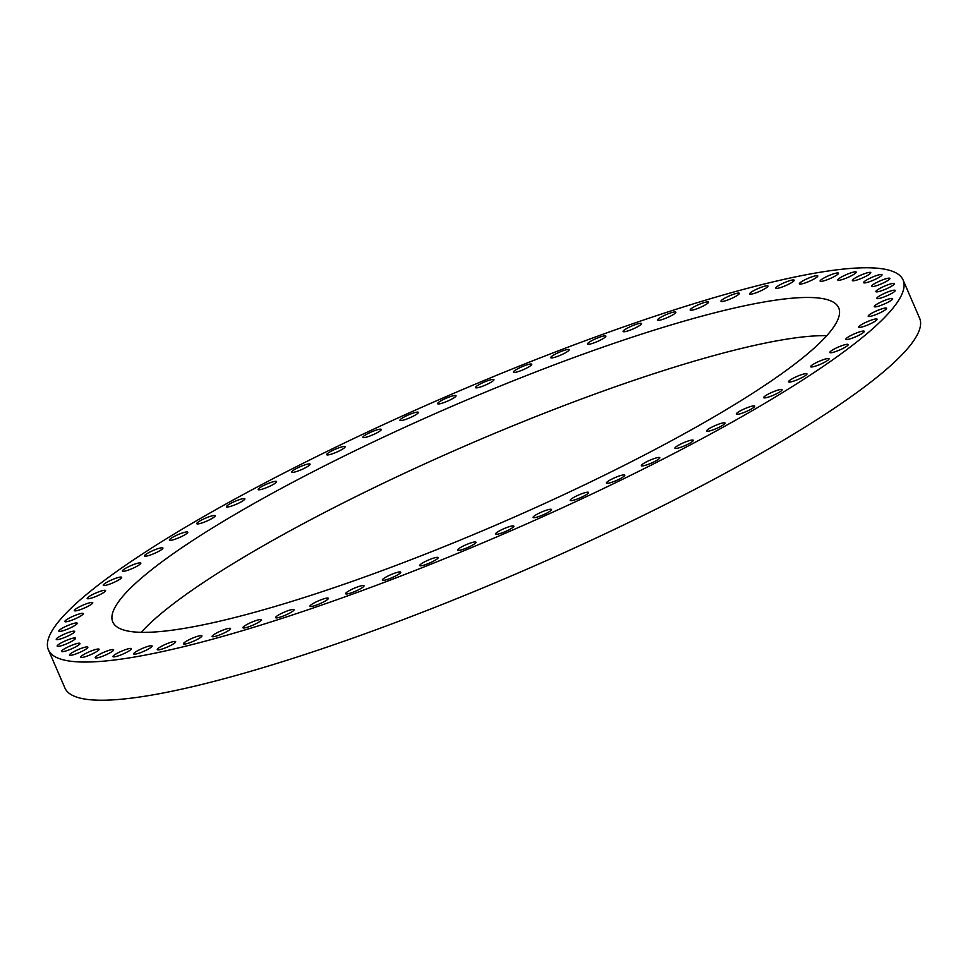<?xml version="1.0" encoding="UTF-8"?>
<svg xmlns="http://www.w3.org/2000/svg" width="968" height="968" viewBox="0 0 968 968"><rect width="100%" height="100%" fill="white"/><g stroke="black" fill="none" stroke-linecap="round" stroke-linejoin="round"><path stroke-width="1.45" d="M886.228 308.054A10.019 1.597 156.6 0 1 886.603 308.272A10.019 1.597 156.6 0 1 879.065 313.269A10.019 1.597 156.6 0 1 868.574 316.463A10.019 1.597 156.6 0 1 868.199 316.233A10.019 1.597 156.6 0 1 875.737 311.236A10.019 1.597 156.6 0 1 886.228 308.054M801.516 380.739A465.632 74.451 156.6 0 1 341.474 598.103A465.632 74.451 156.6 0 1 48.4 649.83A465.632 74.451 156.6 0 1 149.967 549.086A465.632 74.451 156.6 0 1 609.997 331.721A465.632 74.451 156.6 0 1 903.083 279.982A465.632 74.451 156.6 0 1 801.516 380.739M127.449 630.955A395.488 63.235 156.6 0 1 112.772 621.976A395.488 63.235 156.6 0 1 410.178 424.819A395.488 63.235 156.6 0 1 824.034 298.87A395.488 63.235 156.6 0 1 838.699 307.836A395.488 63.235 156.6 0 1 541.306 505.006A395.488 63.235 156.6 0 1 127.449 630.955M876.947 319.029A10.019 1.597 156.6 0 1 877.117 319.186A10.019 1.597 156.6 0 1 869.155 324.377A10.019 1.597 156.6 0 1 858.882 327.305A10.019 1.597 156.6 0 1 858.713 327.148A10.019 1.597 156.6 0 1 866.675 321.969A10.019 1.597 156.6 0 1 876.947 319.029M864.255 331.262A10.019 1.597 156.6 0 1 864.279 331.31A10.019 1.597 156.6 0 1 855.906 336.683A10.019 1.597 156.6 0 1 845.911 339.332A10.019 1.597 156.6 0 1 845.887 339.272A10.019 1.597 156.6 0 1 854.272 333.899A10.019 1.597 156.6 0 1 864.255 331.262M848.234 344.62A10.019 1.597 156.6 0 1 839.413 350.101A10.019 1.597 156.6 0 1 829.818 352.509A10.019 1.597 156.6 0 1 829.794 352.425A10.019 1.597 156.6 0 1 838.627 346.943A10.019 1.597 156.6 0 1 848.222 344.535A10.019 1.597 156.6 0 1 848.234 344.62M829.044 359.019A10.019 1.597 156.6 0 1 819.823 364.5A10.019 1.597 156.6 0 1 810.652 366.727A10.019 1.597 156.6 0 1 810.652 366.473A10.019 1.597 156.6 0 1 819.884 360.991A10.019 1.597 156.6 0 1 829.056 358.765A10.019 1.597 156.6 0 1 829.044 359.019M806.84 374.314A10.019 1.597 156.6 0 1 797.293 379.771A10.019 1.597 156.6 0 1 788.545 381.815A10.019 1.597 156.6 0 1 788.654 381.356A10.019 1.597 156.6 0 1 798.213 375.911A10.019 1.597 156.6 0 1 806.949 373.854A10.019 1.597 156.6 0 1 806.84 374.314M781.805 390.382A10.019 1.597 156.6 0 1 772.016 395.779A10.019 1.597 156.6 0 1 763.704 397.654A10.019 1.597 156.6 0 1 763.994 396.965A10.019 1.597 156.6 0 1 773.783 391.568A10.019 1.597 156.6 0 1 782.096 389.693A10.019 1.597 156.6 0 1 781.805 390.382M754.169 407.092A10.019 1.597 156.6 0 1 744.21 412.392A10.019 1.597 156.6 0 1 736.321 414.098A10.019 1.597 156.6 0 1 736.866 413.142A10.019 1.597 156.6 0 1 746.824 407.843A10.019 1.597 156.6 0 1 754.713 406.136A10.019 1.597 156.6 0 1 754.169 407.092M724.149 424.286A10.019 1.597 156.6 0 1 714.106 429.465A10.019 1.597 156.6 0 1 706.628 431.014A10.019 1.597 156.6 0 1 707.511 429.768A10.019 1.597 156.6 0 1 717.554 424.589A10.019 1.597 156.6 0 1 725.032 423.052A10.019 1.597 156.6 0 1 724.149 424.286M692.011 441.831A10.019 1.597 156.6 0 1 681.956 446.853A10.019 1.597 156.6 0 1 674.902 448.244A10.019 1.597 156.6 0 1 676.184 446.696A10.019 1.597 156.6 0 1 686.239 441.674A10.019 1.597 156.6 0 1 693.294 440.283A10.019 1.597 156.6 0 1 692.011 441.831M658.034 459.582A10.019 1.597 156.6 0 1 648.028 464.422A10.019 1.597 156.6 0 1 641.385 465.656A10.019 1.597 156.6 0 1 643.139 463.769A10.019 1.597 156.6 0 1 653.134 458.929A10.019 1.597 156.6 0 1 659.789 457.695A10.019 1.597 156.6 0 1 658.034 459.582M622.497 477.369A10.019 1.597 156.6 0 1 612.623 482.004A10.019 1.597 156.6 0 1 606.379 483.092A10.019 1.597 156.6 0 1 608.666 480.866A10.019 1.597 156.6 0 1 618.54 476.22A10.019 1.597 156.6 0 1 624.784 475.131A10.019 1.597 156.6 0 1 622.497 477.369M585.701 495.047A10.019 1.597 156.6 0 1 576.02 499.464A10.019 1.597 156.6 0 1 570.188 500.408A10.019 1.597 156.6 0 1 573.056 497.818A10.019 1.597 156.6 0 1 582.748 493.402A10.019 1.597 156.6 0 1 588.58 492.446A10.019 1.597 156.6 0 1 585.701 495.047M547.973 512.471A10.019 1.597 156.6 0 1 538.547 516.646A10.019 1.597 156.6 0 1 533.102 517.457A10.019 1.597 156.6 0 1 536.623 514.492A10.019 1.597 156.6 0 1 546.061 510.317A10.019 1.597 156.6 0 1 551.506 509.495A10.019 1.597 156.6 0 1 547.973 512.471M509.628 529.484A10.019 1.597 156.6 0 1 495.459 534.094A10.019 1.597 156.6 0 1 499.669 530.742A10.019 1.597 156.6 0 1 513.851 526.132A10.019 1.597 156.6 0 1 509.628 529.484M471.005 545.952A10.019 1.597 156.6 0 1 457.561 550.175A10.019 1.597 156.6 0 1 462.51 546.424A10.019 1.597 156.6 0 1 475.954 542.213A10.019 1.597 156.6 0 1 471.005 545.952M432.406 561.73A10.019 1.597 156.6 0 1 419.737 565.554A10.019 1.597 156.6 0 1 425.472 561.416A10.019 1.597 156.6 0 1 438.141 557.592A10.019 1.597 156.6 0 1 432.406 561.73M394.182 576.686A10.019 1.597 156.6 0 1 382.324 580.11A10.019 1.597 156.6 0 1 388.858 575.585A10.019 1.597 156.6 0 1 400.716 572.149A10.019 1.597 156.6 0 1 394.182 576.686M356.66 590.686A10.019 1.597 156.6 0 1 345.624 593.723A10.019 1.597 156.6 0 1 352.981 588.81A10.019 1.597 156.6 0 1 364.016 585.761A10.019 1.597 156.6 0 1 356.66 590.686M320.142 603.609A10.019 1.597 156.6 0 1 309.954 606.27A10.019 1.597 156.6 0 1 318.145 600.983A10.019 1.597 156.6 0 1 328.346 598.309A10.019 1.597 156.6 0 1 320.142 603.609M284.967 615.346A10.019 1.597 156.6 0 1 275.614 617.644A10.019 1.597 156.6 0 1 284.665 611.982A10.019 1.597 156.6 0 1 294.018 609.683A10.019 1.597 156.6 0 1 284.967 615.346M251.402 625.8A10.019 1.597 156.6 0 1 242.907 627.748A10.019 1.597 156.6 0 1 252.817 621.734A10.019 1.597 156.6 0 1 261.312 619.786A10.019 1.597 156.6 0 1 251.402 625.8M219.76 634.887A10.019 1.597 156.6 0 1 212.113 636.496A10.019 1.597 156.6 0 1 222.858 630.156A10.019 1.597 156.6 0 1 230.517 628.534A10.019 1.597 156.6 0 1 219.76 634.887M190.309 642.522A10.019 1.597 156.6 0 1 183.484 643.817A10.019 1.597 156.6 0 1 195.064 637.15A10.019 1.597 156.6 0 1 201.888 635.855A10.019 1.597 156.6 0 1 190.309 642.522M163.289 648.633A10.019 1.597 156.6 0 1 157.276 649.649A10.019 1.597 156.6 0 1 169.666 642.691A10.019 1.597 156.6 0 1 175.68 641.687A10.019 1.597 156.6 0 1 163.289 648.633M138.932 653.194A10.019 1.597 156.6 0 1 133.705 653.932A10.019 1.597 156.6 0 1 146.882 646.709A10.019 1.597 156.6 0 1 152.109 645.971A10.019 1.597 156.6 0 1 138.932 653.194M117.443 656.135A10.019 1.597 156.6 0 1 112.966 656.631A10.019 1.597 156.6 0 1 117.346 653.194A10.019 1.597 156.6 0 1 126.893 649.177A10.019 1.597 156.6 0 1 131.37 648.669A10.019 1.597 156.6 0 1 127.002 652.117A10.019 1.597 156.6 0 1 117.443 656.135M99.014 657.441A10.019 1.597 156.6 0 1 95.251 657.744A10.019 1.597 156.6 0 1 99.994 654.102A10.019 1.597 156.6 0 1 109.892 650.072A10.019 1.597 156.6 0 1 113.655 649.782A10.019 1.597 156.6 0 1 108.912 653.412A10.019 1.597 156.6 0 1 99.014 657.441M83.805 657.115A10.019 1.597 156.6 0 1 80.707 657.236A10.019 1.597 156.6 0 1 85.825 653.4A10.019 1.597 156.6 0 1 96.001 649.383A10.019 1.597 156.6 0 1 99.099 649.274A10.019 1.597 156.6 0 1 93.981 653.097A10.019 1.597 156.6 0 1 83.805 657.115M71.934 655.142A10.019 1.597 156.6 0 1 69.454 655.118A10.019 1.597 156.6 0 1 74.96 651.089A10.019 1.597 156.6 0 1 85.365 647.12A10.019 1.597 156.6 0 1 87.846 647.156A10.019 1.597 156.6 0 1 82.34 651.186A10.019 1.597 156.6 0 1 71.934 655.142M63.513 651.561A10.019 1.597 156.6 0 1 61.577 651.416A10.019 1.597 156.6 0 1 67.482 647.193A10.019 1.597 156.6 0 1 78.045 643.309A10.019 1.597 156.6 0 1 79.981 643.454A10.019 1.597 156.6 0 1 74.076 647.677A10.019 1.597 156.6 0 1 63.513 651.561M58.6 646.37A10.019 1.597 156.6 0 1 57.16 646.152A10.019 1.597 156.6 0 1 63.465 641.736A10.019 1.597 156.6 0 1 74.125 637.972A10.019 1.597 156.6 0 1 75.564 638.19A10.019 1.597 156.6 0 1 69.26 642.607A10.019 1.597 156.6 0 1 58.6 646.37M57.257 639.642A10.019 1.597 156.6 0 1 56.241 639.388A10.019 1.597 156.6 0 1 62.956 634.766A10.019 1.597 156.6 0 1 73.629 631.16A10.019 1.597 156.6 0 1 74.645 631.426A10.019 1.597 156.6 0 1 67.929 636.036A10.019 1.597 156.6 0 1 57.257 639.642M59.484 631.414A10.019 1.597 156.6 0 1 58.818 631.16A10.019 1.597 156.6 0 1 65.945 626.344A10.019 1.597 156.6 0 1 76.569 622.932A10.019 1.597 156.6 0 1 77.222 623.198A10.019 1.597 156.6 0 1 70.095 628.002A10.019 1.597 156.6 0 1 59.484 631.414M65.255 621.771A10.019 1.597 156.6 0 1 64.88 621.541A10.019 1.597 156.6 0 1 72.418 616.543A10.019 1.597 156.6 0 1 82.909 613.349A10.019 1.597 156.6 0 1 83.284 613.579A10.019 1.597 156.6 0 1 75.746 618.576A10.019 1.597 156.6 0 1 65.255 621.771M74.524 610.784A10.019 1.597 156.6 0 1 74.367 610.626A10.019 1.597 156.6 0 1 82.328 605.448A10.019 1.597 156.6 0 1 92.601 602.507A10.019 1.597 156.6 0 1 92.759 602.665A10.019 1.597 156.6 0 1 84.809 607.856A10.019 1.597 156.6 0 1 74.524 610.784M87.229 598.563A10.019 1.597 156.6 0 1 87.193 598.502A10.019 1.597 156.6 0 1 95.578 593.13A10.019 1.597 156.6 0 1 105.56 590.492A10.019 1.597 156.6 0 1 105.597 590.54A10.019 1.597 156.6 0 1 97.211 595.913A10.019 1.597 156.6 0 1 87.229 598.563M103.237 585.192A10.019 1.597 156.6 0 1 112.07 579.723A10.019 1.597 156.6 0 1 121.665 577.315A10.019 1.597 156.6 0 1 121.678 577.4A10.019 1.597 156.6 0 1 112.857 582.869A10.019 1.597 156.6 0 1 103.261 585.277A10.019 1.597 156.6 0 1 103.237 585.192M122.428 570.805A10.019 1.597 156.6 0 1 131.66 565.324A10.019 1.597 156.6 0 1 140.832 563.098A10.019 1.597 156.6 0 1 140.82 563.352A10.019 1.597 156.6 0 1 131.588 568.833A10.019 1.597 156.6 0 1 122.428 571.059A10.019 1.597 156.6 0 1 122.428 570.805M144.643 555.511A10.019 1.597 156.6 0 1 154.19 550.054A10.019 1.597 156.6 0 1 162.927 547.997A10.019 1.597 156.6 0 1 162.818 548.457A10.019 1.597 156.6 0 1 153.271 553.914A10.019 1.597 156.6 0 1 144.535 555.959A10.019 1.597 156.6 0 1 144.643 555.511M169.666 539.43A10.019 1.597 156.6 0 1 179.467 534.046A10.019 1.597 156.6 0 1 187.78 532.17A10.019 1.597 156.6 0 1 187.489 532.86A10.019 1.597 156.6 0 1 177.688 538.256A10.019 1.597 156.6 0 1 169.376 540.132A10.019 1.597 156.6 0 1 169.666 539.43M197.315 522.732A10.019 1.597 156.6 0 1 207.273 517.432A10.019 1.597 156.6 0 1 215.162 515.726A10.019 1.597 156.6 0 1 214.618 516.67A10.019 1.597 156.6 0 1 204.659 521.97A10.019 1.597 156.6 0 1 196.758 523.688A10.019 1.597 156.6 0 1 197.315 522.732M227.323 505.526A10.019 1.597 156.6 0 1 237.378 500.359A10.019 1.597 156.6 0 1 244.843 498.81A10.019 1.597 156.6 0 1 243.972 500.045A10.019 1.597 156.6 0 1 233.917 505.223A10.019 1.597 156.6 0 1 226.452 506.772A10.019 1.597 156.6 0 1 227.323 505.526M259.46 487.981A10.019 1.597 156.6 0 1 269.527 482.959A10.019 1.597 156.6 0 1 276.582 481.58A10.019 1.597 156.6 0 1 275.299 483.129A10.019 1.597 156.6 0 1 265.244 488.15A10.019 1.597 156.6 0 1 258.178 489.542A10.019 1.597 156.6 0 1 259.46 487.981M293.449 470.242A10.019 1.597 156.6 0 1 303.444 465.402A10.019 1.597 156.6 0 1 310.099 464.168A10.019 1.597 156.6 0 1 308.344 466.044A10.019 1.597 156.6 0 1 298.338 470.896A10.019 1.597 156.6 0 1 291.695 472.13A10.019 1.597 156.6 0 1 293.449 470.242M328.987 452.455A10.019 1.597 156.6 0 1 338.861 447.809A10.019 1.597 156.6 0 1 345.092 446.72A10.019 1.597 156.6 0 1 342.817 448.958A10.019 1.597 156.6 0 1 332.931 453.605A10.019 1.597 156.6 0 1 326.7 454.682A10.019 1.597 156.6 0 1 328.987 452.455M365.771 434.777A10.019 1.597 156.6 0 1 375.451 430.361A10.019 1.597 156.6 0 1 381.295 429.405A10.019 1.597 156.6 0 1 378.415 432.006A10.019 1.597 156.6 0 1 368.735 436.423A10.019 1.597 156.6 0 1 362.891 437.367A10.019 1.597 156.6 0 1 365.771 434.777M403.499 417.353A10.019 1.597 156.6 0 1 412.937 413.179A10.019 1.597 156.6 0 1 418.37 412.356A10.019 1.597 156.6 0 1 414.849 415.332A10.019 1.597 156.6 0 1 405.423 419.507A10.019 1.597 156.6 0 1 399.978 420.318A10.019 1.597 156.6 0 1 403.499 417.353M441.844 400.329A10.019 1.597 156.6 0 1 456.025 395.731A10.019 1.597 156.6 0 1 451.802 399.082A10.019 1.597 156.6 0 1 437.621 403.692A10.019 1.597 156.6 0 1 441.844 400.329M480.479 383.86A10.019 1.597 156.6 0 1 493.922 379.65A10.019 1.597 156.6 0 1 488.961 383.401A10.019 1.597 156.6 0 1 475.518 387.611A10.019 1.597 156.6 0 1 480.479 383.86M519.066 368.082A10.019 1.597 156.6 0 1 531.735 364.258A10.019 1.597 156.6 0 1 526.011 368.409A10.019 1.597 156.6 0 1 513.342 372.22A10.019 1.597 156.6 0 1 519.066 368.082M557.29 353.139A10.019 1.597 156.6 0 1 569.16 349.702A10.019 1.597 156.6 0 1 562.626 354.24A10.019 1.597 156.6 0 1 550.756 357.664A10.019 1.597 156.6 0 1 557.29 353.139M594.824 339.139A10.019 1.597 156.6 0 1 605.859 336.09A10.019 1.597 156.6 0 1 598.502 341.014A10.019 1.597 156.6 0 1 587.455 344.051A10.019 1.597 156.6 0 1 594.824 339.139M631.33 326.216A10.019 1.597 156.6 0 1 641.53 323.554A10.019 1.597 156.6 0 1 633.326 328.842A10.019 1.597 156.6 0 1 623.126 331.516A10.019 1.597 156.6 0 1 631.33 326.216M666.516 314.479A10.019 1.597 156.6 0 1 675.858 312.18A10.019 1.597 156.6 0 1 666.807 317.831A10.019 1.597 156.6 0 1 657.466 320.142A10.019 1.597 156.6 0 1 666.516 314.479M700.07 304.025A10.019 1.597 156.6 0 1 708.564 302.077A10.019 1.597 156.6 0 1 698.666 308.078A10.019 1.597 156.6 0 1 690.172 310.038A10.019 1.597 156.6 0 1 700.07 304.025M731.711 294.938A10.019 1.597 156.6 0 1 739.358 293.316A10.019 1.597 156.6 0 1 728.614 299.669A10.019 1.597 156.6 0 1 720.966 301.278A10.019 1.597 156.6 0 1 731.711 294.938M761.175 287.302A10.019 1.597 156.6 0 1 767.987 286.008A10.019 1.597 156.6 0 1 756.407 292.663A10.019 1.597 156.6 0 1 749.595 293.969A10.019 1.597 156.6 0 1 761.175 287.302M788.194 281.18A10.019 1.597 156.6 0 1 794.196 280.175A10.019 1.597 156.6 0 1 781.805 287.133A10.019 1.597 156.6 0 1 775.804 288.137A10.019 1.597 156.6 0 1 788.194 281.18M812.551 276.63A10.019 1.597 156.6 0 1 817.779 275.892A10.019 1.597 156.6 0 1 804.602 283.116A10.019 1.597 156.6 0 1 799.374 283.854A10.019 1.597 156.6 0 1 812.551 276.63M834.041 273.69A10.019 1.597 156.6 0 1 838.506 273.182A10.019 1.597 156.6 0 1 834.138 276.63A10.019 1.597 156.6 0 1 824.579 280.647A10.019 1.597 156.6 0 1 820.114 281.143A10.019 1.597 156.6 0 1 824.482 277.707A10.019 1.597 156.6 0 1 834.041 273.69M852.457 272.371A10.019 1.597 156.6 0 1 856.22 272.081A10.019 1.597 156.6 0 1 851.477 275.711A10.019 1.597 156.6 0 1 841.591 279.752A10.019 1.597 156.6 0 1 837.828 280.042A10.019 1.597 156.6 0 1 842.571 276.412A10.019 1.597 156.6 0 1 852.457 272.371M867.679 272.698A10.019 1.597 156.6 0 1 870.776 272.589A10.019 1.597 156.6 0 1 865.658 276.424A10.019 1.597 156.6 0 1 855.47 280.442A10.019 1.597 156.6 0 1 852.372 280.551A10.019 1.597 156.6 0 1 857.491 276.715A10.019 1.597 156.6 0 1 867.679 272.698M879.549 274.67A10.019 1.597 156.6 0 1 882.029 274.706A10.019 1.597 156.6 0 1 876.524 278.724A10.019 1.597 156.6 0 1 866.118 282.692A10.019 1.597 156.6 0 1 863.625 282.668A10.019 1.597 156.6 0 1 869.131 278.639A10.019 1.597 156.6 0 1 879.549 274.67M887.971 278.264A10.019 1.597 156.6 0 1 889.894 278.409A10.019 1.597 156.6 0 1 884.002 282.632A10.019 1.597 156.6 0 1 873.426 286.504A10.019 1.597 156.6 0 1 871.502 286.371A10.019 1.597 156.6 0 1 877.395 282.148A10.019 1.597 156.6 0 1 887.971 278.264M892.871 283.442A10.019 1.597 156.6 0 1 894.311 283.66A10.019 1.597 156.6 0 1 888.007 288.089A10.019 1.597 156.6 0 1 877.347 291.84A10.019 1.597 156.6 0 1 875.919 291.622A10.019 1.597 156.6 0 1 882.211 287.206A10.019 1.597 156.6 0 1 892.871 283.442M894.226 290.182A10.019 1.597 156.6 0 1 895.231 290.436A10.019 1.597 156.6 0 1 888.527 295.046A10.019 1.597 156.6 0 1 877.843 298.652A10.019 1.597 156.6 0 1 876.839 298.398A10.019 1.597 156.6 0 1 883.542 293.788A10.019 1.597 156.6 0 1 894.226 290.182M892 298.41A10.019 1.597 156.6 0 1 892.653 298.664A10.019 1.597 156.6 0 1 885.538 303.468A10.019 1.597 156.6 0 1 874.915 306.892A10.019 1.597 156.6 0 1 874.261 306.626A10.019 1.597 156.6 0 1 881.376 301.822A10.019 1.597 156.6 0 1 892 298.41M903.083 279.982L919.6 318.169A465.632 74.451 156.6 0 1 818.033 418.914A465.632 74.451 156.6 0 1 358.003 636.279A465.632 74.451 156.6 0 1 64.916 688.018L48.4 649.83M141.231 632.322A395.488 63.235 156.6 0 1 467.145 445.062A395.488 63.235 156.6 0 1 826.769 335.678"/></g></svg>
